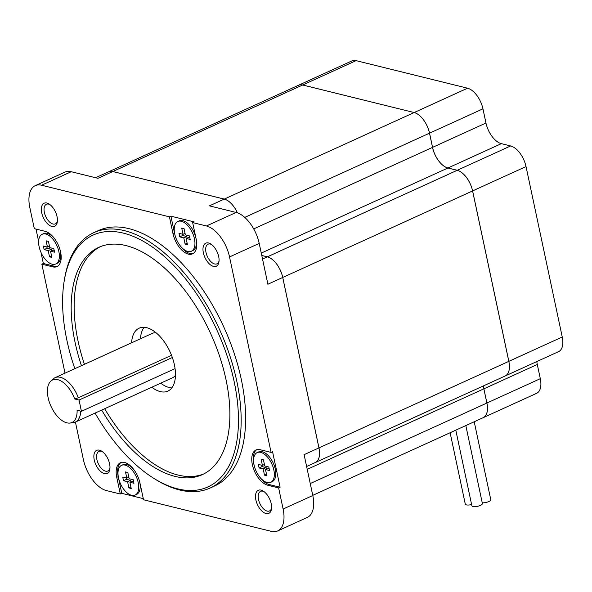 <?xml version="1.0" encoding="UTF-8"?>
<svg xmlns="http://www.w3.org/2000/svg" width="592" height="592" viewBox="0 0 592 592"><rect width="100%" height="100%" fill="white"/><g stroke="black" fill="none" stroke-linecap="round" stroke-linejoin="round"><path stroke-width="0.89" d="M471.609 504.547A5.38 1.761 168 0 1 465.29 504.103L450.12 432.745M474.214 421.756L490.775 499.663A5.38 1.761 168 0 1 488.763 501.587A5.38 1.761 168 0 1 482.236 502.808M465.823 425.581L482.384 503.489A5.38 1.761 168 0 1 480.371 505.413A5.38 1.761 168 0 1 474.976 506.656A5.38 1.761 168 0 1 471.861 505.723L455.796 430.155M151.826 387.227A34.588 18.3 -114.5 0 0 167.847 391.112A34.588 18.3 -114.5 0 0 174.403 364.813A34.588 18.3 -114.5 0 0 139.157 328.175A34.588 18.3 -114.5 0 0 131.587 342.82M144.13 327.295A34.588 18.3 -114.5 0 0 140.482 338.765M160.728 383.172A34.588 18.3 -114.5 0 0 171.776 387.938M156.081 332.785A24.398 12.913 -114.5 0 0 152.285 333.385L55.108 377.674A24.398 12.913 65.5 0 1 78.307 397.772A5145.723 1687.992 168 0 1 74.696 398.964A23.369 12.365 -114.5 0 0 50.823 381.122A23.369 12.365 -114.5 0 0 51.008 406.364A23.369 12.365 -114.5 0 0 69.937 423.058A23.369 12.365 -114.5 0 0 77.093 410.241L81.437 411.314L175.069 368.631M80.719 411.137A24.398 12.913 65.5 0 1 75.354 422.081L172.524 377.792A24.398 12.913 -114.5 0 0 175.469 375.321M75.354 422.081A24.398 12.913 65.5 0 1 73.245 422.666L69.937 423.058M50.823 381.122L53.287 378.887A24.398 12.913 65.5 0 1 55.108 377.674M171.525 355.289L78.307 397.772M101.691 410.078A124.89 66.075 -114.5 0 0 202.331 474.636A124.89 66.075 -114.5 0 0 226.011 379.657A124.89 66.075 -114.5 0 0 98.738 247.36A124.89 66.075 -114.5 0 0 75.066 342.339A124.89 66.075 -114.5 0 0 81.452 365.671M100.24 246.716A124.89 66.075 -114.5 0 0 78.033 340.992A124.89 66.075 -114.5 0 0 84.419 364.317M104.658 408.724A124.89 66.075 -114.5 0 0 203.803 473.926M270.729 482.325L272.216 481.651A16.332 8.643 -114.5 0 0 275.31 469.234A16.332 8.643 -114.5 0 0 258.667 451.933L257.187 452.606A16.332 8.643 65.5 0 1 273.83 469.907A16.332 8.643 65.5 0 1 270.729 482.325A16.332 8.643 65.5 0 1 254.086 465.031A16.332 8.643 65.5 0 1 257.187 452.606M60.325 250.838A16.332 8.643 65.5 0 1 60.332 250.882A16.332 8.643 65.5 0 1 57.239 263.299L55.759 263.98A16.332 8.643 65.5 0 1 39.109 246.679A16.332 8.643 65.5 0 1 42.21 234.254A16.332 8.643 65.5 0 1 58.852 251.556A16.332 8.643 65.5 0 1 55.759 263.98M42.21 234.254L43.69 233.581A16.332 8.643 65.5 0 1 55.123 239.427M139.705 481.932A16.332 8.643 65.5 0 1 139.712 481.977A16.332 8.643 65.5 0 1 136.619 494.394L135.131 495.075A16.332 8.643 65.5 0 1 118.489 477.774A16.332 8.643 65.5 0 1 121.589 465.349A16.332 8.643 65.5 0 1 138.232 482.65A16.332 8.643 65.5 0 1 135.131 495.075M121.589 465.349L123.069 464.676A16.332 8.643 65.5 0 1 134.502 470.522M191.357 251.237L192.837 250.557A16.332 8.643 -114.5 0 0 195.93 238.139A16.332 8.643 -114.5 0 0 179.287 220.838L177.807 221.512A16.332 8.643 65.5 0 1 194.45 238.813A16.332 8.643 65.5 0 1 191.357 251.237A16.332 8.643 65.5 0 1 174.714 233.936A16.332 8.643 65.5 0 1 177.807 221.512M75.413 422.059L83.405 459.658A28.823 15.251 -114.5 0 0 106.486 490.598L120.294 494.009L116.75 477.344A19.21 10.168 65.5 0 1 120.391 462.729A19.21 10.168 65.5 0 1 139.971 483.079L143.516 499.752L271.365 531.35A28.823 15.251 -114.5 0 0 277.655 530.95A28.823 15.251 -114.5 0 0 283.117 509.031L278.632 487.919L267.732 485.218A19.21 10.168 65.5 0 1 253.317 468.154A19.21 10.168 65.5 0 1 255.988 449.987A19.21 10.168 65.5 0 1 260.184 449.713L271.084 452.406L229.533 256.928A28.823 15.251 -114.5 0 0 206.453 225.989L192.652 222.577L196.189 239.242A19.21 10.168 65.5 0 1 192.548 253.857A19.21 10.168 65.5 0 1 172.968 233.5L169.423 216.835L41.573 185.229A28.823 15.251 -114.5 0 0 35.283 185.636A28.823 15.251 -114.5 0 0 29.822 207.555L34.306 228.667L45.207 231.368A19.21 10.168 65.5 0 1 59.622 248.433A19.21 10.168 65.5 0 1 56.95 266.6A19.21 10.168 65.5 0 1 52.755 266.874L41.854 264.18L65.016 373.16M271.084 452.406L272.572 451.733L280.112 487.238L269.212 484.545A19.21 10.168 65.5 0 1 259.296 476.479M254.094 465.075A19.21 10.168 65.5 0 1 256.758 449.705M64.121 281.481L64.41 279.698A140.304 74.229 65.5 0 1 93.825 232.649A140.304 74.229 65.5 0 1 236.807 381.278A140.304 74.229 65.5 0 1 210.212 487.993A140.304 74.229 65.5 0 1 155.4 479.335L153.876 478.38A138.387 73.216 -114.5 0 0 234.166 381.67A138.387 73.216 -114.5 0 0 144.922 242.232A138.387 73.216 -114.5 0 0 64.121 281.481A138.387 73.216 -114.5 0 0 66.903 340.326A138.387 73.216 -114.5 0 0 74.836 368.683M95.075 413.09A138.387 73.216 -114.5 0 0 153.876 478.38M218.685 256.595A12.684 6.712 65.5 0 1 218.936 261.99A12.684 6.712 65.5 0 1 211.536 265.586A12.684 6.712 65.5 0 1 203.359 252.806A12.684 6.712 65.5 0 1 210.715 243.948A12.684 6.712 65.5 0 1 218.685 256.595M211.514 244.496A10.76 5.691 -114.5 0 0 208.044 244.237A10.76 5.691 -114.5 0 0 206.001 252.421A10.76 5.691 -114.5 0 0 216.968 263.817A10.76 5.691 -114.5 0 0 219.047 261.028M271.21 503.733A12.684 6.712 65.5 0 1 271.469 509.12A12.684 6.712 65.5 0 1 264.062 512.716A12.684 6.712 65.5 0 1 255.885 499.944A12.684 6.712 65.5 0 1 263.24 491.079A12.684 6.712 65.5 0 1 271.21 503.733M264.039 491.626A10.76 5.691 -114.5 0 0 260.569 491.367A10.76 5.691 -114.5 0 0 258.534 499.552A10.76 5.691 -114.5 0 0 269.493 510.948A10.76 5.691 -114.5 0 0 271.573 508.158M109.587 463.78A12.684 6.712 65.5 0 1 109.838 469.167A12.684 6.712 65.5 0 1 102.438 472.764A12.684 6.712 65.5 0 1 94.254 459.991A12.684 6.712 65.5 0 1 101.617 451.126A12.684 6.712 65.5 0 1 109.587 463.78M102.416 451.674A10.76 5.691 -114.5 0 0 98.938 451.415A10.76 5.691 -114.5 0 0 96.903 459.599A10.76 5.691 -114.5 0 0 107.87 470.995A10.76 5.691 -114.5 0 0 109.949 468.205M57.054 216.642A12.684 6.712 65.5 0 1 57.306 222.037A12.684 6.712 65.5 0 1 49.906 225.633A12.684 6.712 65.5 0 1 41.729 212.854A12.684 6.712 65.5 0 1 49.084 203.996A12.684 6.712 65.5 0 1 57.054 216.642M49.883 204.543A10.76 5.691 -114.5 0 0 46.413 204.284A10.76 5.691 -114.5 0 0 44.37 212.469A10.76 5.691 -114.5 0 0 55.337 223.865A10.76 5.691 -114.5 0 0 57.417 221.075M210.212 487.993L214.659 485.965A140.304 74.229 -114.5 0 0 241.262 379.25A140.304 74.229 -114.5 0 0 98.279 230.621L93.825 232.649M283.117 509.031L312.791 495.504L304.11 454.671L318.947 447.907A19.21 10.168 65.5 0 1 315.307 462.522L306.619 466.481M483.383 385.91A19.21 10.168 -114.5 0 0 483.849 388.833L486.868 403.041A19.21 10.168 65.5 0 1 483.227 417.649L312.761 495.349M237.414 212.846A19.21 10.168 -114.5 0 0 224.287 199.09L467.562 88.201A19.21 10.168 65.5 0 1 482.946 108.824L429.54 133.17A19.21 10.168 -114.5 0 0 414.156 112.547A19.21 10.168 65.5 0 1 429.511 133.185L432.53 147.386A19.21 10.168 -114.5 0 0 447.915 168.01L457.202 170.304A19.21 10.168 65.5 0 1 472.586 190.927A19.21 10.168 -114.5 0 0 457.231 170.289L510.644 145.95L501.35 143.649L447.944 167.995L457.231 170.289M262.53 259.037L267.332 256.847A19.21 10.168 65.5 0 1 282.717 277.47L267.887 284.234L259.207 243.401A28.823 15.251 -114.5 0 0 236.127 212.461L209.42 205.861L224.257 199.104L112.791 171.547L97.954 178.31L71.247 171.71A28.823 15.251 65.5 0 0 64.957 172.117L35.283 185.636M261.768 255.448L267.362 256.832L457.202 170.304M178.976 233.307L183.039 234.314L181.722 228.098L184.045 228.675L185.363 234.883L189.425 235.89L190.18 239.442L186.117 238.435L187.442 244.651L185.118 244.074L183.794 237.858L179.731 236.859L178.976 233.307M122.759 477.145L126.821 478.151L125.504 471.935L127.82 472.512L129.145 478.721L133.207 479.727L133.962 483.279L129.9 482.273L131.217 488.489L128.893 487.912L127.576 481.703L123.513 480.697L122.759 477.145M269.56 470.536L265.497 469.53L266.814 475.746L264.498 475.169L263.174 468.953L259.111 467.954L258.356 464.402L262.419 465.408L261.102 459.192L263.418 459.762L264.742 465.978L268.805 466.984L269.56 470.536M54.582 252.185L50.52 251.178L51.844 257.394L49.521 256.824L48.196 250.608L44.134 249.602L43.379 246.05L47.441 247.056L46.124 240.84L48.448 241.418L49.765 247.634L53.828 248.633L54.582 252.185M143.279 498.649L121.774 493.336L120.294 494.009M318.947 447.907L282.717 277.47M280.112 487.238L278.632 487.919M57.668 266.208A19.21 10.168 65.5 0 1 54.242 266.193L43.342 263.499L41.854 264.18M43.342 263.499L40.974 252.377M38.621 241.321L36.023 229.097M174.721 233.981A19.21 10.168 65.5 0 1 174.455 232.826L170.91 216.161L169.423 216.835M170.91 216.161L194.132 221.896L192.652 222.577M312.791 495.504A28.823 15.251 65.5 0 1 307.329 517.423L277.655 530.95M315.321 462.515A19.21 10.168 -114.5 0 0 315.336 462.507A19.21 10.168 -114.5 0 0 318.977 447.892L282.747 277.456A19.21 10.168 -114.5 0 0 267.362 256.832M224.287 199.09L112.82 171.532A19.21 10.168 -114.5 0 0 108.625 171.806A19.21 10.168 -114.5 0 0 108.61 171.813A19.21 10.168 65.5 0 1 112.791 171.547M267.332 256.847L261.768 255.47M224.257 199.104A19.21 10.168 65.5 0 1 237.37 212.831M302.69 84.989A19.21 10.168 -114.5 0 0 298.494 85.263L351.9 60.917A19.21 10.168 65.5 0 1 356.095 60.65L302.69 84.989L414.156 112.547L302.66 85.004L112.82 171.532M318.977 447.892L508.817 361.364L472.586 190.927L282.747 277.456M298.494 85.263A19.21 10.168 -114.5 0 0 298.479 85.27A19.21 10.168 65.5 0 1 302.66 85.004M508.817 361.364A19.21 10.168 65.5 0 1 505.176 375.979L315.336 462.507M508.846 361.349L562.252 337.003A19.21 10.168 65.5 0 1 558.611 351.618L505.205 375.964A19.21 10.168 -114.5 0 0 505.205 375.964A19.21 10.168 -114.5 0 0 508.846 361.349L472.616 190.913L526.029 166.574A19.21 10.168 65.5 0 0 510.644 145.95M447.944 167.995A19.21 10.168 65.5 0 1 432.56 147.371L485.965 123.025L482.946 108.824M429.54 133.17L432.56 147.371M540.311 378.68A19.21 10.168 65.5 0 1 536.663 393.295L483.257 417.641A19.21 10.168 -114.5 0 0 483.257 417.641A19.21 10.168 -114.5 0 0 486.898 403.026L540.311 378.68L537.292 364.48L483.879 388.826L486.898 403.026L310.252 483.546M483.879 388.826A19.21 10.168 65.5 0 1 483.412 385.895M562.252 337.003L526.029 166.574M536.818 361.549A19.21 10.168 -114.5 0 0 537.292 364.48M467.562 88.201L356.095 60.65M485.965 123.025A19.21 10.168 -114.5 0 0 501.35 143.649M193.266 253.465A19.21 10.168 65.5 0 1 179.924 245.384M121.774 493.336L118.23 476.664A19.21 10.168 65.5 0 1 121.16 462.448M54.116 249.987L50.52 251.178M51.526 255.907L49.521 256.824M51.482 250.742L51.164 249.254L48.196 250.608M51.164 249.254L47.101 248.248L44.134 249.602M47.101 248.248L46.812 246.901M49.447 246.139L47.441 247.056M269.094 468.331L265.497 469.53M266.504 474.259L264.498 475.169M266.459 469.093L266.141 467.606L263.174 468.953M266.141 467.606L262.078 466.6L259.111 467.954M262.078 466.6L261.79 465.253M264.424 464.491L262.419 465.408M128.827 477.233L126.821 478.151M133.496 481.081L129.9 482.273M130.906 487.001L128.893 487.912M130.862 481.836L130.543 480.349L127.576 481.703M130.543 480.349L126.481 479.342L123.513 480.697M126.481 479.342L126.192 477.996M185.044 233.396L183.039 234.314M189.714 237.237L186.117 238.435M187.124 243.164L185.118 244.074M187.079 237.999L186.761 236.511L183.794 237.858M186.761 236.511L182.699 235.505L179.731 236.859M182.699 235.505L182.41 234.158M74.696 398.964L79.039 400.037L81.437 411.314M172.346 357.509L79.039 400.037M269.212 484.545L267.732 485.218M483.849 388.833L307.233 469.338M447.915 168.01L261.264 253.087M253.702 228.897L432.53 147.386M229.533 256.928L259.207 243.401M41.573 185.229L71.247 171.71M206.453 225.989L236.127 212.461M429.511 133.185L244.74 217.397M174.455 232.826L172.968 233.5M54.242 266.193L52.755 266.874M118.23 476.664L116.75 477.344M108.595 171.821L95.615 177.733M298.464 85.278L108.625 171.806"/></g></svg>
